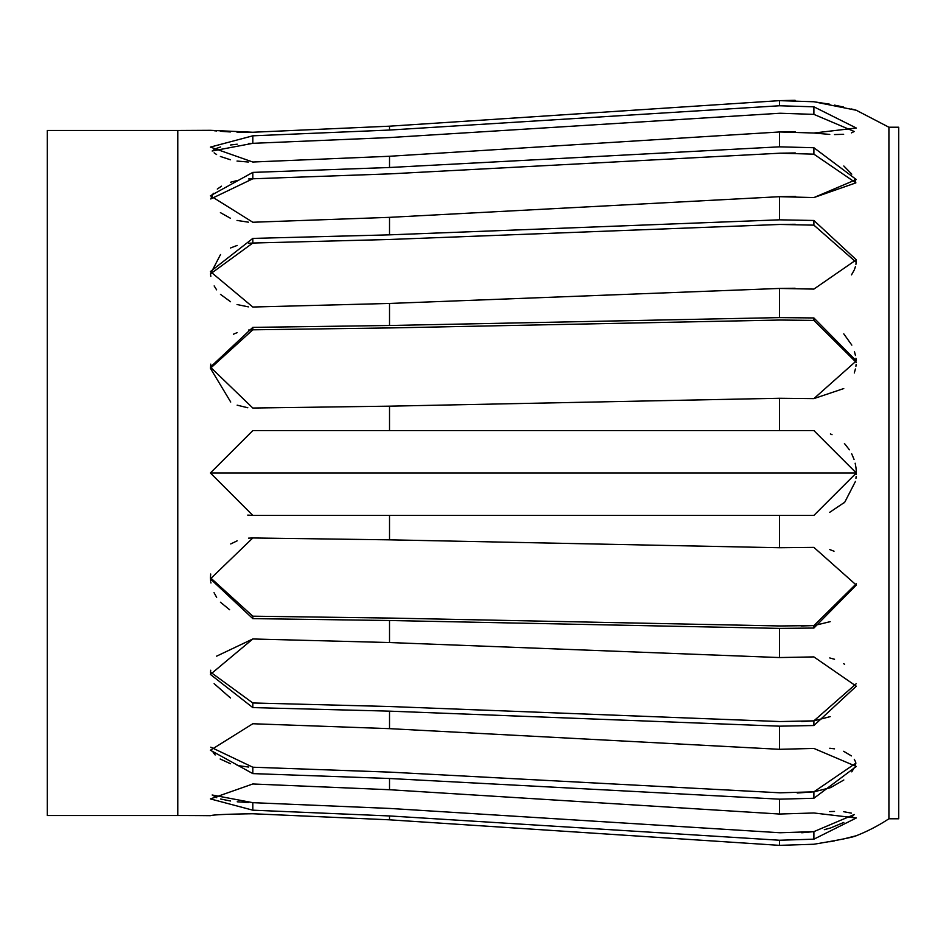 <?xml version="1.0" encoding="UTF-8"?>
<svg xmlns="http://www.w3.org/2000/svg" width="946" height="946" viewBox="0 0 946 946"><rect width="100%" height="100%" fill="white"/><g stroke="black" fill="none" stroke-linecap="round" stroke-linejoin="round"><path stroke-width="1.42" d="M851.518 108.979L856.296 110.268L888.909 127.225L888.909 473L888.909 127.225L898.7 127.225L898.7 818.775L888.909 818.775A177.777 177.777 0 0 1 856.296 835.732L843.631 838.936M888.909 473L888.909 818.775L888.909 473M813.891 812.981L856.296 817.983L813.891 839.185L779.516 840.237L389.516 815.949L252.807 810.178L210.402 798.909L252.807 783.974L389.516 789.733L779.516 814.033L813.891 812.981L779.516 814.033L779.516 799.169L389.516 778.499L252.807 773.603L210.402 750.237L252.807 723.749L389.516 728.657L779.516 749.315L813.891 748.428L856.296 766.461L813.891 798.27L779.516 799.169M212.152 794.995L252.807 802.669L390.024 808.452L780.024 832.752L813.891 831.629L854.273 814.506L851.755 817.084M210.781 747.186L252.807 767.218L390.024 772.137L780.024 792.807L813.891 791.837L855.894 763.138L855.456 764.735M813.891 656.902L856.296 686.205L813.891 725.523L779.516 726.173L389.516 711.156L252.807 707.596L210.402 674.427L252.807 638.976L389.516 642.547L779.516 657.553L813.891 656.902L779.516 657.553L389.516 642.547L252.807 638.976L216.622 656.157M210.721 670.229L210.497 672.109L252.807 702.961L390.024 706.532L780.024 721.55L813.891 720.852L856.177 683.745M813.891 547.391L856.296 585.089L813.891 628.049L779.516 628.392L389.516 620.505L252.807 618.625L210.402 578.893L252.807 537.967L389.516 539.835L779.516 547.734L813.891 547.391L779.516 547.734L389.516 539.835L252.807 537.967M210.426 577.687L252.807 616.189L390.024 618.069L780.024 625.968L813.891 625.602L856.272 583.788M813.891 430.596L856.296 473.012L813.891 515.404L252.807 515.404L210.402 472.976L252.807 430.596L814.139 430.596M829.607 512.389L844.423 502.421M844.92 501.9L855.444 481.419M855.953 478.38L856.142 476.512M856.26 474.608L856.296 472.894M856.248 471.179L856.13 469.322M855.894 467.218L855.432 464.498M854.061 459.425L851.707 453.832M845.523 444.762L844.423 443.579M247.757 515.109L252.807 515.404M813.891 317.951L856.296 360.911L813.891 398.609L779.516 398.266L389.516 406.165L252.807 408.033L210.402 367.107L252.807 327.375L389.516 325.495L779.516 317.608L813.891 317.951L813.891 320.398L780.024 320.032L390.024 327.931L252.807 329.811L210.426 368.313L230.729 402.05M856.26 362.46L813.891 320.398L780.024 320.032M813.891 220.477L856.296 259.795L813.891 289.098L779.516 288.447L389.516 303.453L252.807 307.024L210.402 271.573L252.807 238.404L389.516 234.845L779.516 219.827L813.891 220.477L813.891 225.148L780.024 224.45L390.024 239.468L252.807 243.039L210.497 273.891L210.816 276.398M856.177 262.255L813.891 225.148M813.891 147.73L856.296 179.539L813.891 197.572L779.516 196.685L389.516 217.344L252.807 222.251L210.402 195.763L252.807 172.397L389.516 167.501L779.516 146.831L813.891 147.73L813.891 154.163L780.024 153.193L390.024 173.863L252.807 178.782L210.745 198.967L213.335 193.268M813.891 197.572L855.894 182.862L813.891 154.163M813.891 106.815L856.296 128.017L813.891 133.019L779.516 131.967L389.516 156.267L252.807 162.026L210.402 147.091L252.807 135.822L389.516 130.051L779.516 105.763L813.891 106.815L813.891 114.371L780.024 113.248L390.024 137.548L252.807 143.331L212.152 151.005L214.163 149.539M851.483 132.854L854.273 131.494L813.891 114.371L780.024 113.248M856.296 110.268L813.891 101.754L829.76 104.214M834.49 105.112L843.631 107.064M813.891 101.754L779.516 100.643L389.516 126.185L252.807 132.251L389.516 126.185L389.516 130.051M779.646 100.631L795.101 100.311M252.807 132.251L210.402 130.323L177.777 130.477L177.777 815.523A3262.068 3262.068 0 0 1 210.402 815.677C212.933 814.766 227.064 814.128 252.807 813.749L389.516 819.815L779.516 845.357L813.891 844.246L779.516 845.357L779.516 840.237M214.115 130.725L216.575 130.962M220.371 131.293L230.41 131.955M237.008 132.204L248.313 132.322M814.009 133.043L829.76 134.415M834.502 134.569L843.643 134.308M779.658 131.967L795.101 131.66M252.807 162.026L389.516 156.267L389.516 167.501M214.127 152.85L216.587 154.517M220.383 156.468L230.446 159.779M237.02 161.056L248.325 162.026M216.752 148.286L220.595 146.985M230.588 144.986L237.221 144.206M248.621 143.461L252.736 143.331M843.82 165.999L851.778 174.135M854.415 178.593L855.468 181.265M780.024 153.193L795.255 152.945M779.516 219.827L779.516 196.685L795.598 196.425M252.807 222.251L389.516 217.344L389.516 234.845M220.406 212.637L230.481 218.278M237.032 220.43L248.349 222.168M217.296 189.07L221.482 186.185M230.552 182.247L237.21 180.497M248.609 178.96L252.807 178.782L252.807 172.397M851.506 274.872L854.285 269.917M854.522 269.326L855.421 266.595M855.917 264.324L856.142 262.716M855.941 260.28L856.142 261.853M780.178 224.439L795.255 224.273M779.681 288.435L795.101 288.246M252.807 307.024L389.516 303.453L389.516 325.495M214.151 285.929L216.622 289.843M220.453 294.336L230.552 301.739M237.056 304.541L248.384 306.871M210.497 273.891L220.524 254.533M230.493 247.994L237.186 245.428M248.585 243.252L252.807 243.039L252.807 238.404M813.891 398.609L843.761 388.558M854.297 372.972L855.421 368.987M855.917 366.279L856.142 364.316M843.785 333.867L851.838 345.124M854.415 351.474L855.456 355.495M855.941 358.286L856.142 360.142M252.807 408.033L389.516 406.165L389.516 430.596M237.15 405.172L247.817 407.773M210.426 368.313L210.792 364.115M233.402 334.222L237.127 332.649M248.526 330.036L252.807 329.811L252.807 327.375M832.019 434.663L830.387 433.93M844.955 444.135L849.378 449.788M855.149 463.209L855.48 464.734M855.941 467.513L856.142 469.464M856.284 472.385L856.296 473.047M844.565 502.279L843.962 502.905M834.017 551.211L829.76 549.567M830.198 621.664L813.891 625.602L801.049 625.98M780.024 625.968L390.024 618.069M252.7 537.967L248.526 538.156M237.15 540.828L230.729 543.95M210.71 574.009L210.426 577.45M229.606 609.721L220.442 602.224M216.646 597.34L214.044 592.704M210.97 582.996L210.804 582.015M210.662 580.868L210.438 577.971M844.589 664.293L843.666 663.666M834.538 659.267L829.76 657.955M830.21 716.63L813.891 720.852L801.676 721.562M780.024 721.55L390.024 706.532M230.493 698.006L214.127 683.639M210.792 674.403L210.497 672.109M855.882 763.067L855.598 762.133M855.421 761.613L854.273 759.307M851.424 755.913L843.655 751.29M834.514 748.842L829.76 748.239M854.415 767.407L851.778 771.865M843.82 780.001L830.765 787.533M830.221 787.746L813.891 791.837L797.242 793.008M813.891 748.428L779.516 749.315L389.516 728.657L252.807 723.749M780.024 792.807L390.024 772.137M248.609 767.04L237.21 765.503M230.552 763.753L220.146 758.999M215.168 754.955L213.169 752.508M851.483 813.146L843.643 811.692M834.502 811.432L829.76 811.585M843.832 822.429L830.765 827.892M830.221 828.057L824.309 829.689M389.516 778.499L389.516 789.733L252.807 783.974M780.024 832.752L390.024 808.452M813.891 839.185L813.891 831.629L801.759 832.776M248.621 802.539L237.221 801.794M230.588 801.014L220.595 799.015M216.752 797.715L214.163 796.461M834.49 840.888L829.76 841.786M813.891 844.246C839.54 839.953 853.682 837.115 856.296 835.732M389.516 815.949L389.516 819.815L252.807 813.749M177.777 130.477L47.3 130.477L47.3 815.523L177.777 815.523M856.296 473L210.402 473M252.807 802.669L252.807 810.178M813.891 791.837L813.891 798.27M252.807 767.218L252.807 773.603M813.891 720.852L813.891 725.523M252.807 702.961L252.807 707.596M813.891 625.602L813.891 628.049M252.807 616.189L252.807 618.625M252.807 143.331L252.807 135.822M779.516 100.643L779.516 105.763M779.516 131.967L779.516 146.831M779.516 288.447L779.516 317.608M779.516 398.266L779.516 430.596M779.516 515.404L779.516 547.734M779.516 628.392L779.516 657.553M779.516 726.173L779.516 749.315M389.516 515.404L389.516 539.835M389.516 620.505L389.516 642.547M389.516 711.156L389.516 728.657"/></g></svg>
